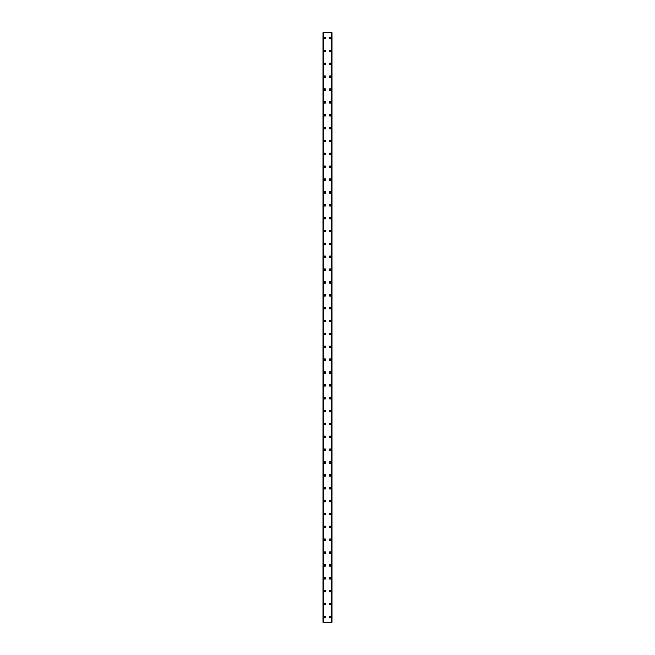 <?xml version="1.0" encoding="UTF-8"?>
<svg xmlns="http://www.w3.org/2000/svg" width="655" height="655" viewBox="0 0 655 655"><rect width="100%" height="100%" fill="white"/><g stroke="black" fill="none" stroke-linecap="round" stroke-linejoin="round"><path stroke-width="0.98" d="M324.127 616.887A0.802 0.802 0 0 1 324.929 616.085A0.802 0.802 0 0 1 325.731 616.887A0.802 0.802 0 0 1 324.929 617.698A0.802 0.802 0 0 1 324.127 616.887M324.127 604.033A0.802 0.802 0 0 1 324.929 603.222A0.802 0.802 0 0 1 325.731 604.033A0.802 0.802 0 0 1 324.929 604.835A0.802 0.802 0 0 1 324.127 604.033M324.127 591.17A0.802 0.802 0 0 1 324.929 590.36A0.802 0.802 0 0 1 325.731 591.17A0.802 0.802 0 0 1 324.929 591.973A0.802 0.802 0 0 1 324.127 591.17M324.127 578.308A0.802 0.802 0 0 1 324.929 577.505A0.802 0.802 0 0 1 325.731 578.308A0.802 0.802 0 0 1 324.929 579.11A0.802 0.802 0 0 1 324.127 578.308M324.127 565.445A0.802 0.802 0 0 1 324.929 564.643A0.802 0.802 0 0 1 325.731 565.445A0.802 0.802 0 0 1 324.929 566.248A0.802 0.802 0 0 1 324.127 565.445M324.127 552.583A0.802 0.802 0 0 1 324.929 551.78A0.802 0.802 0 0 1 325.731 552.583A0.802 0.802 0 0 1 324.929 553.385A0.802 0.802 0 0 1 324.127 552.583M324.127 539.72A0.802 0.802 0 0 1 324.929 538.918A0.802 0.802 0 0 1 325.731 539.72A0.802 0.802 0 0 1 324.929 540.522A0.802 0.802 0 0 1 324.127 539.72M324.127 526.857A0.802 0.802 0 0 1 324.929 526.055A0.802 0.802 0 0 1 325.731 526.857A0.802 0.802 0 0 1 324.929 527.66A0.802 0.802 0 0 1 324.127 526.857M324.127 513.995A0.802 0.802 0 0 1 324.929 513.192A0.802 0.802 0 0 1 325.731 513.995A0.802 0.802 0 0 1 324.929 514.797A0.802 0.802 0 0 1 324.127 513.995M324.127 501.132A0.802 0.802 0 0 1 324.929 500.33A0.802 0.802 0 0 1 325.731 501.132A0.802 0.802 0 0 1 324.929 501.935A0.802 0.802 0 0 1 324.127 501.132M324.127 488.27A0.802 0.802 0 0 1 324.929 487.467A0.802 0.802 0 0 1 325.731 488.27A0.802 0.802 0 0 1 324.929 489.08A0.802 0.802 0 0 1 324.127 488.27M324.127 475.407A0.802 0.802 0 0 1 324.929 474.605A0.802 0.802 0 0 1 325.731 475.407A0.802 0.802 0 0 1 324.929 476.218A0.802 0.802 0 0 1 324.127 475.407M324.127 462.553A0.802 0.802 0 0 1 324.929 461.742A0.802 0.802 0 0 1 325.731 462.553A0.802 0.802 0 0 1 324.929 463.355A0.802 0.802 0 0 1 324.127 462.553M324.127 449.69A0.802 0.802 0 0 1 324.929 448.88A0.802 0.802 0 0 1 325.731 449.69A0.802 0.802 0 0 1 324.929 450.493A0.802 0.802 0 0 1 324.127 449.69M324.127 436.828A0.802 0.802 0 0 1 324.929 436.025A0.802 0.802 0 0 1 325.731 436.828A0.802 0.802 0 0 1 324.929 437.63A0.802 0.802 0 0 1 324.127 436.828M324.127 423.965A0.802 0.802 0 0 1 324.929 423.163A0.802 0.802 0 0 1 325.731 423.965A0.802 0.802 0 0 1 324.929 424.767A0.802 0.802 0 0 1 324.127 423.965M324.127 411.103A0.802 0.802 0 0 1 324.929 410.3A0.802 0.802 0 0 1 325.731 411.103A0.802 0.802 0 0 1 324.929 411.905A0.802 0.802 0 0 1 324.127 411.103M324.127 398.24A0.802 0.802 0 0 1 324.929 397.438A0.802 0.802 0 0 1 325.731 398.24A0.802 0.802 0 0 1 324.929 399.042A0.802 0.802 0 0 1 324.127 398.24M324.127 385.377A0.802 0.802 0 0 1 324.929 384.575A0.802 0.802 0 0 1 325.731 385.377A0.802 0.802 0 0 1 324.929 386.18A0.802 0.802 0 0 1 324.127 385.377M324.127 372.515A0.802 0.802 0 0 1 324.929 371.712A0.802 0.802 0 0 1 325.731 372.515A0.802 0.802 0 0 1 324.929 373.317A0.802 0.802 0 0 1 324.127 372.515M324.127 359.652A0.802 0.802 0 0 1 324.929 358.85A0.802 0.802 0 0 1 325.731 359.652A0.802 0.802 0 0 1 324.929 360.455A0.802 0.802 0 0 1 324.127 359.652M324.127 346.79A0.802 0.802 0 0 1 324.929 345.987A0.802 0.802 0 0 1 325.731 346.79A0.802 0.802 0 0 1 324.929 347.6A0.802 0.802 0 0 1 324.127 346.79M324.127 333.927A0.802 0.802 0 0 1 324.929 333.125A0.802 0.802 0 0 1 325.731 333.927A0.802 0.802 0 0 1 324.929 334.738A0.802 0.802 0 0 1 324.127 333.927M324.127 321.073A0.802 0.802 0 0 1 324.929 320.262A0.802 0.802 0 0 1 325.731 321.073A0.802 0.802 0 0 1 324.929 321.875A0.802 0.802 0 0 1 324.127 321.073M324.127 308.21A0.802 0.802 0 0 1 324.929 307.4A0.802 0.802 0 0 1 325.731 308.21A0.802 0.802 0 0 1 324.929 309.013A0.802 0.802 0 0 1 324.127 308.21M324.127 295.348A0.802 0.802 0 0 1 324.929 294.545A0.802 0.802 0 0 1 325.731 295.348A0.802 0.802 0 0 1 324.929 296.15A0.802 0.802 0 0 1 324.127 295.348M324.127 282.485A0.802 0.802 0 0 1 324.929 281.683A0.802 0.802 0 0 1 325.731 282.485A0.802 0.802 0 0 1 324.929 283.287A0.802 0.802 0 0 1 324.127 282.485M324.127 269.623A0.802 0.802 0 0 1 324.929 268.82A0.802 0.802 0 0 1 325.731 269.623A0.802 0.802 0 0 1 324.929 270.425A0.802 0.802 0 0 1 324.127 269.623M324.127 256.76A0.802 0.802 0 0 1 324.929 255.958A0.802 0.802 0 0 1 325.731 256.76A0.802 0.802 0 0 1 324.929 257.562A0.802 0.802 0 0 1 324.127 256.76M324.127 243.897A0.802 0.802 0 0 1 324.929 243.095A0.802 0.802 0 0 1 325.731 243.897A0.802 0.802 0 0 1 324.929 244.7A0.802 0.802 0 0 1 324.127 243.897M324.127 231.035A0.802 0.802 0 0 1 324.929 230.232A0.802 0.802 0 0 1 325.731 231.035A0.802 0.802 0 0 1 324.929 231.837A0.802 0.802 0 0 1 324.127 231.035M324.127 218.172A0.802 0.802 0 0 1 324.929 217.37A0.802 0.802 0 0 1 325.731 218.172A0.802 0.802 0 0 1 324.929 218.975A0.802 0.802 0 0 1 324.127 218.172M324.127 205.31A0.802 0.802 0 0 1 324.929 204.507A0.802 0.802 0 0 1 325.731 205.31A0.802 0.802 0 0 1 324.929 206.12A0.802 0.802 0 0 1 324.127 205.31M324.127 192.447A0.802 0.802 0 0 1 324.929 191.645A0.802 0.802 0 0 1 325.731 192.447A0.802 0.802 0 0 1 324.929 193.258A0.802 0.802 0 0 1 324.127 192.447M324.127 179.593A0.802 0.802 0 0 1 324.929 178.782A0.802 0.802 0 0 1 325.731 179.593A0.802 0.802 0 0 1 324.929 180.395A0.802 0.802 0 0 1 324.127 179.593M324.127 166.73A0.802 0.802 0 0 1 324.929 165.92A0.802 0.802 0 0 1 325.731 166.73A0.802 0.802 0 0 1 324.929 167.533A0.802 0.802 0 0 1 324.127 166.73M324.127 153.868A0.802 0.802 0 0 1 324.929 153.065A0.802 0.802 0 0 1 325.731 153.868A0.802 0.802 0 0 1 324.929 154.67A0.802 0.802 0 0 1 324.127 153.868M324.127 141.005A0.802 0.802 0 0 1 324.929 140.203A0.802 0.802 0 0 1 325.731 141.005A0.802 0.802 0 0 1 324.929 141.807A0.802 0.802 0 0 1 324.127 141.005M324.127 128.143A0.802 0.802 0 0 1 324.929 127.34A0.802 0.802 0 0 1 325.731 128.143A0.802 0.802 0 0 1 324.929 128.945A0.802 0.802 0 0 1 324.127 128.143M324.127 115.28A0.802 0.802 0 0 1 324.929 114.478A0.802 0.802 0 0 1 325.731 115.28A0.802 0.802 0 0 1 324.929 116.082A0.802 0.802 0 0 1 324.127 115.28M324.127 102.417A0.802 0.802 0 0 1 324.929 101.615A0.802 0.802 0 0 1 325.731 102.417A0.802 0.802 0 0 1 324.929 103.22A0.802 0.802 0 0 1 324.127 102.417M324.127 89.555A0.802 0.802 0 0 1 324.929 88.752A0.802 0.802 0 0 1 325.731 89.555A0.802 0.802 0 0 1 324.929 90.357A0.802 0.802 0 0 1 324.127 89.555M324.127 76.692A0.802 0.802 0 0 1 324.929 75.89A0.802 0.802 0 0 1 325.731 76.692A0.802 0.802 0 0 1 324.929 77.495A0.802 0.802 0 0 1 324.127 76.692M324.127 63.83A0.802 0.802 0 0 1 324.929 63.027A0.802 0.802 0 0 1 325.731 63.83A0.802 0.802 0 0 1 324.929 64.64A0.802 0.802 0 0 1 324.127 63.83M324.127 50.967A0.802 0.802 0 0 1 324.929 50.165A0.802 0.802 0 0 1 325.731 50.967A0.802 0.802 0 0 1 324.929 51.778A0.802 0.802 0 0 1 324.127 50.967M324.127 38.113A0.802 0.802 0 0 1 324.929 37.302A0.802 0.802 0 0 1 325.731 38.113A0.802 0.802 0 0 1 324.929 38.915A0.802 0.802 0 0 1 324.127 38.113M329.269 616.887A0.802 0.802 0 0 1 330.071 616.085A0.802 0.802 0 0 1 330.873 616.887A0.802 0.802 0 0 1 330.071 617.698A0.802 0.802 0 0 1 329.269 616.887M329.269 604.033A0.802 0.802 0 0 1 330.071 603.222A0.802 0.802 0 0 1 330.873 604.033A0.802 0.802 0 0 1 330.071 604.835A0.802 0.802 0 0 1 329.269 604.033M329.269 591.17A0.802 0.802 0 0 1 330.071 590.36A0.802 0.802 0 0 1 330.873 591.17A0.802 0.802 0 0 1 330.071 591.973A0.802 0.802 0 0 1 329.269 591.17M329.269 578.308A0.802 0.802 0 0 1 330.071 577.505A0.802 0.802 0 0 1 330.873 578.308A0.802 0.802 0 0 1 330.071 579.11A0.802 0.802 0 0 1 329.269 578.308M329.269 565.445A0.802 0.802 0 0 1 330.071 564.643A0.802 0.802 0 0 1 330.873 565.445A0.802 0.802 0 0 1 330.071 566.248A0.802 0.802 0 0 1 329.269 565.445M329.269 552.583A0.802 0.802 0 0 1 330.071 551.78A0.802 0.802 0 0 1 330.873 552.583A0.802 0.802 0 0 1 330.071 553.385A0.802 0.802 0 0 1 329.269 552.583M329.269 539.72A0.802 0.802 0 0 1 330.071 538.918A0.802 0.802 0 0 1 330.873 539.72A0.802 0.802 0 0 1 330.071 540.522A0.802 0.802 0 0 1 329.269 539.72M329.269 526.857A0.802 0.802 0 0 1 330.071 526.055A0.802 0.802 0 0 1 330.873 526.857A0.802 0.802 0 0 1 330.071 527.66A0.802 0.802 0 0 1 329.269 526.857M329.269 513.995A0.802 0.802 0 0 1 330.071 513.192A0.802 0.802 0 0 1 330.873 513.995A0.802 0.802 0 0 1 330.071 514.797A0.802 0.802 0 0 1 329.269 513.995M329.269 501.132A0.802 0.802 0 0 1 330.071 500.33A0.802 0.802 0 0 1 330.873 501.132A0.802 0.802 0 0 1 330.071 501.935A0.802 0.802 0 0 1 329.269 501.132M329.269 488.27A0.802 0.802 0 0 1 330.071 487.467A0.802 0.802 0 0 1 330.873 488.27A0.802 0.802 0 0 1 330.071 489.08A0.802 0.802 0 0 1 329.269 488.27M329.269 475.407A0.802 0.802 0 0 1 330.071 474.605A0.802 0.802 0 0 1 330.873 475.407A0.802 0.802 0 0 1 330.071 476.218A0.802 0.802 0 0 1 329.269 475.407M329.269 462.553A0.802 0.802 0 0 1 330.071 461.742A0.802 0.802 0 0 1 330.873 462.553A0.802 0.802 0 0 1 330.071 463.355A0.802 0.802 0 0 1 329.269 462.553M329.269 449.69A0.802 0.802 0 0 1 330.071 448.88A0.802 0.802 0 0 1 330.873 449.69A0.802 0.802 0 0 1 330.071 450.493A0.802 0.802 0 0 1 329.269 449.69M329.269 436.828A0.802 0.802 0 0 1 330.071 436.025A0.802 0.802 0 0 1 330.873 436.828A0.802 0.802 0 0 1 330.071 437.63A0.802 0.802 0 0 1 329.269 436.828M329.269 423.965A0.802 0.802 0 0 1 330.071 423.163A0.802 0.802 0 0 1 330.873 423.965A0.802 0.802 0 0 1 330.071 424.767A0.802 0.802 0 0 1 329.269 423.965M329.269 411.103A0.802 0.802 0 0 1 330.071 410.3A0.802 0.802 0 0 1 330.873 411.103A0.802 0.802 0 0 1 330.071 411.905A0.802 0.802 0 0 1 329.269 411.103M329.269 398.24A0.802 0.802 0 0 1 330.071 397.438A0.802 0.802 0 0 1 330.873 398.24A0.802 0.802 0 0 1 330.071 399.042A0.802 0.802 0 0 1 329.269 398.24M329.269 385.377A0.802 0.802 0 0 1 330.071 384.575A0.802 0.802 0 0 1 330.873 385.377A0.802 0.802 0 0 1 330.071 386.18A0.802 0.802 0 0 1 329.269 385.377M329.269 372.515A0.802 0.802 0 0 1 330.071 371.712A0.802 0.802 0 0 1 330.873 372.515A0.802 0.802 0 0 1 330.071 373.317A0.802 0.802 0 0 1 329.269 372.515M329.269 359.652A0.802 0.802 0 0 1 330.071 358.85A0.802 0.802 0 0 1 330.873 359.652A0.802 0.802 0 0 1 330.071 360.455A0.802 0.802 0 0 1 329.269 359.652M329.269 346.79A0.802 0.802 0 0 1 330.071 345.987A0.802 0.802 0 0 1 330.873 346.79A0.802 0.802 0 0 1 330.071 347.6A0.802 0.802 0 0 1 329.269 346.79M329.269 333.927A0.802 0.802 0 0 1 330.071 333.125A0.802 0.802 0 0 1 330.873 333.927A0.802 0.802 0 0 1 330.071 334.738A0.802 0.802 0 0 1 329.269 333.927M329.269 321.073A0.802 0.802 0 0 1 330.071 320.262A0.802 0.802 0 0 1 330.873 321.073A0.802 0.802 0 0 1 330.071 321.875A0.802 0.802 0 0 1 329.269 321.073M329.269 308.21A0.802 0.802 0 0 1 330.071 307.4A0.802 0.802 0 0 1 330.873 308.21A0.802 0.802 0 0 1 330.071 309.013A0.802 0.802 0 0 1 329.269 308.21M329.269 295.348A0.802 0.802 0 0 1 330.071 294.545A0.802 0.802 0 0 1 330.873 295.348A0.802 0.802 0 0 1 330.071 296.15A0.802 0.802 0 0 1 329.269 295.348M329.269 282.485A0.802 0.802 0 0 1 330.071 281.683A0.802 0.802 0 0 1 330.873 282.485A0.802 0.802 0 0 1 330.071 283.287A0.802 0.802 0 0 1 329.269 282.485M329.269 269.623A0.802 0.802 0 0 1 330.071 268.82A0.802 0.802 0 0 1 330.873 269.623A0.802 0.802 0 0 1 330.071 270.425A0.802 0.802 0 0 1 329.269 269.623M329.269 256.76A0.802 0.802 0 0 1 330.071 255.958A0.802 0.802 0 0 1 330.873 256.76A0.802 0.802 0 0 1 330.071 257.562A0.802 0.802 0 0 1 329.269 256.76M329.269 243.897A0.802 0.802 0 0 1 330.071 243.095A0.802 0.802 0 0 1 330.873 243.897A0.802 0.802 0 0 1 330.071 244.7A0.802 0.802 0 0 1 329.269 243.897M329.269 231.035A0.802 0.802 0 0 1 330.071 230.232A0.802 0.802 0 0 1 330.873 231.035A0.802 0.802 0 0 1 330.071 231.837A0.802 0.802 0 0 1 329.269 231.035M329.269 218.172A0.802 0.802 0 0 1 330.071 217.37A0.802 0.802 0 0 1 330.873 218.172A0.802 0.802 0 0 1 330.071 218.975A0.802 0.802 0 0 1 329.269 218.172M329.269 205.31A0.802 0.802 0 0 1 330.071 204.507A0.802 0.802 0 0 1 330.873 205.31A0.802 0.802 0 0 1 330.071 206.12A0.802 0.802 0 0 1 329.269 205.31M329.269 192.447A0.802 0.802 0 0 1 330.071 191.645A0.802 0.802 0 0 1 330.873 192.447A0.802 0.802 0 0 1 330.071 193.258A0.802 0.802 0 0 1 329.269 192.447M329.269 179.593A0.802 0.802 0 0 1 330.071 178.782A0.802 0.802 0 0 1 330.873 179.593A0.802 0.802 0 0 1 330.071 180.395A0.802 0.802 0 0 1 329.269 179.593M329.269 166.73A0.802 0.802 0 0 1 330.071 165.92A0.802 0.802 0 0 1 330.873 166.73A0.802 0.802 0 0 1 330.071 167.533A0.802 0.802 0 0 1 329.269 166.73M329.269 153.868A0.802 0.802 0 0 1 330.071 153.065A0.802 0.802 0 0 1 330.873 153.868A0.802 0.802 0 0 1 330.071 154.67A0.802 0.802 0 0 1 329.269 153.868M329.269 141.005A0.802 0.802 0 0 1 330.071 140.203A0.802 0.802 0 0 1 330.873 141.005A0.802 0.802 0 0 1 330.071 141.807A0.802 0.802 0 0 1 329.269 141.005M329.269 128.143A0.802 0.802 0 0 1 330.071 127.34A0.802 0.802 0 0 1 330.873 128.143A0.802 0.802 0 0 1 330.071 128.945A0.802 0.802 0 0 1 329.269 128.143M329.269 115.28A0.802 0.802 0 0 1 330.071 114.478A0.802 0.802 0 0 1 330.873 115.28A0.802 0.802 0 0 1 330.071 116.082A0.802 0.802 0 0 1 329.269 115.28M329.269 102.417A0.802 0.802 0 0 1 330.071 101.615A0.802 0.802 0 0 1 330.873 102.417A0.802 0.802 0 0 1 330.071 103.22A0.802 0.802 0 0 1 329.269 102.417M329.269 89.555A0.802 0.802 0 0 1 330.071 88.752A0.802 0.802 0 0 1 330.873 89.555A0.802 0.802 0 0 1 330.071 90.357A0.802 0.802 0 0 1 329.269 89.555M329.269 76.692A0.802 0.802 0 0 1 330.071 75.89A0.802 0.802 0 0 1 330.873 76.692A0.802 0.802 0 0 1 330.071 77.495A0.802 0.802 0 0 1 329.269 76.692M329.269 63.83A0.802 0.802 0 0 1 330.071 63.027A0.802 0.802 0 0 1 330.873 63.83A0.802 0.802 0 0 1 330.071 64.64A0.802 0.802 0 0 1 329.269 63.83M329.269 50.967A0.802 0.802 0 0 1 330.071 50.165A0.802 0.802 0 0 1 330.873 50.967A0.802 0.802 0 0 1 330.071 51.778A0.802 0.802 0 0 1 329.269 50.967M329.269 38.113A0.802 0.802 0 0 1 330.071 37.302A0.802 0.802 0 0 1 330.873 38.113A0.802 0.802 0 0 1 330.071 38.915A0.802 0.802 0 0 1 329.269 38.113M331.954 32.75L331.7 622.25L331.7 32.75L323.324 32.75L323.308 622.25L322.997 32.75L322.997 622.25L332.003 622.25L332.003 32.75L331.954 622.25M332.003 32.75L332.003 622.25M322.997 622.25L322.997 32.75M323.046 32.75L323.046 622.25M323.431 32.75L323.431 622.25M331.569 32.75L331.569 622.25M323.324 32.75L323.324 622.25M331.676 32.75L331.676 622.25"/></g></svg>
